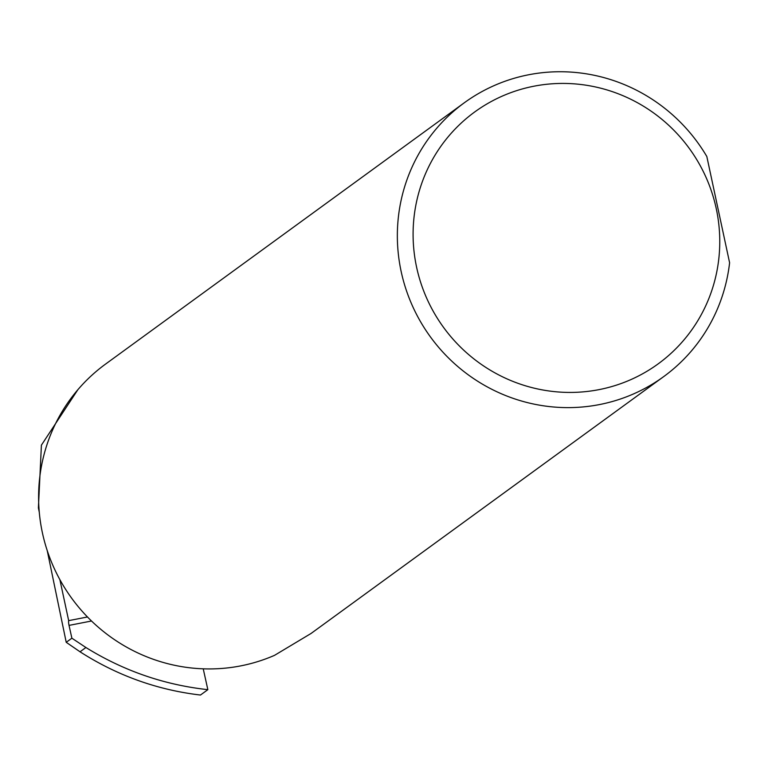 <?xml version="1.0" encoding="UTF-8"?>
<svg xmlns="http://www.w3.org/2000/svg" width="768" height="768" viewBox="0 0 768 768"><rect width="100%" height="100%" fill="white"/><g stroke="black" fill="none" stroke-linecap="round" stroke-linejoin="round"><path stroke-width="1.15" d="M77.837 389.741L41.405 445.152L38.4 507.936L39.264 512.131M598.954 389.645A155.818 152.006 -126.1 0 1 416.582 267.13A155.818 152.006 -126.1 0 1 533.904 86.208A155.818 152.006 -126.1 0 1 716.275 208.723A155.818 152.006 -126.1 0 1 598.954 389.645M528.662 74.765A169.363 165.226 53.9 0 0 464.304 102.778A169.363 165.226 53.9 0 0 412.349 305.693A169.363 165.226 53.9 0 0 599.376 404.592A169.363 165.226 53.9 0 0 663.734 376.579A169.363 165.226 53.9 0 0 729.6 262.762L706.819 156.49A169.363 165.226 53.9 0 0 528.662 74.765M464.304 102.778L105.552 364.09A169.363 165.226 53.9 0 0 53.597 567.005A169.363 165.226 53.9 0 0 240.614 665.904A169.363 165.226 53.9 0 0 274.55 655.334L311.04 633.475L663.734 376.579M47.222 550.56L66.221 642.307L80.035 651.792L85.91 647.51C123.6 670.848 164.246 684.893 207.85 689.664L200.467 695.04C157.286 689.962 117.149 675.552 80.035 651.792M203.232 668.822L207.85 689.664M87.475 616.973L68.669 620.64A4.512 0.902 -101 0 0 69.034 625.392L71.875 638.189L85.91 647.51M71.875 638.189L66.221 642.307M68.669 620.64L59.875 579.629M38.918 507.562L38.4 507.936M69.034 625.392L91.526 621.005"/></g></svg>
